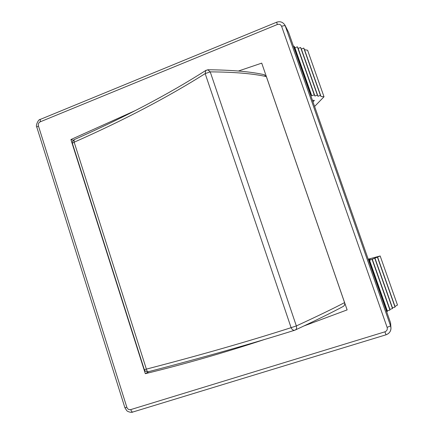<?xml version="1.0" encoding="UTF-8"?>
<svg xmlns="http://www.w3.org/2000/svg" width="434" height="434" viewBox="0 0 434 434"><rect width="100%" height="100%" fill="white"/><g stroke="black" fill="none" stroke-linecap="round" stroke-linejoin="round"><path stroke-width="0.65" d="M386.092 334.75C389.168 333.627 390.795 331.44 390.969 328.196L390.573 322.863L288.648 32.534L285.002 25.237L390.567 325.88L390.969 328.196C390.925 331.25 389.293 333.453 386.07 334.788L132.739 412.05C132.012 412.078 131.356 411.258 130.775 409.587C128.936 409.94 127.623 409.181 126.842 407.314L38.414 125.898C38.018 124.037 38.621 122.681 40.232 121.818L277.331 24.516C279.339 23.913 280.771 24.521 281.633 26.349L387.123 327.382C387.638 329.509 386.889 330.996 384.877 331.836L130.775 409.587M238.44 71.024L261.724 63.131L347.129 309.898L303.93 325.961M264.122 339.616C223.515 352.934 183.918 364.289 145.33 373.674L70.899 139.542L134.806 110.806M70.899 139.542L73.21 140.225M145.33 373.674L149.03 371.558M145.281 371.254L144.327 369.676L72.348 143.274L72.223 141.837M380.168 255.979L397.473 305.042L394.994 306.464L395.032 307.109L392.477 307.912L392.493 308.574L389.916 309.377L389.911 310.06L372.074 259.32L380.168 255.979L368.216 259.185M389.916 309.377L372.236 259.093M392.493 308.574L374.786 258.257M392.477 307.912L374.922 258.04M395.032 307.109L377.45 257.21M394.994 306.464L377.569 257.004M368.412 259.744L370.186 259.272L368.482 259.939M368.716 260.606L372.074 259.32M389.911 310.06L387.312 310.869L387.285 311.569L386.672 311.758M387.285 311.569L369.318 260.405M387.312 310.869L369.508 260.167M324.008 96.766L307.603 50.257L304.511 49.66L303.773 48.087L301.364 49.047L300.594 47.458L298.174 48.429L297.366 46.818L314.243 94.829L314.905 96.028L317.357 95.089L317.986 96.277L320.422 95.344L321.024 96.522L324.008 96.766L314.601 106.466M298.174 48.429L314.905 96.028M300.594 47.458L317.357 95.089M301.364 49.047L317.986 96.277M303.773 48.087L320.422 95.344M304.511 49.66L321.024 96.522M312.426 100.27L314.373 100.406L312.99 101.876M310.5 94.786L311.08 94.563L311.775 95.773L314.243 94.829M297.366 46.818L294.93 47.8L294.089 46.172L311.08 94.563M294.089 46.172L293.514 46.4M294.93 47.8L311.775 95.773M72.348 143.274L74.165 142.2C123.945 120.169 167.611 97.308 205.179 73.617L210.224 71.87C234.197 72.022 252.903 73.596 266.346 76.59L264.154 74.681M206.183 70.194L205.754 70.476L205.179 73.617L291.106 327.675C291.979 329.607 293.183 330.458 294.724 330.231L295.299 330.008C316.5 320.091 332.493 312.225 343.299 306.399C344.601 305.52 345.025 304.256 344.569 302.601C333.784 308.297 317.704 316.077 296.346 325.934L291.106 327.675C248.622 341.298 200.378 355.115 146.377 369.122L144.327 369.676M344.569 302.601L266.346 76.59M294.724 330.231L295.299 330.008C296.547 329.216 296.899 327.86 296.346 325.934L210.224 71.87L207.729 69.755M148.173 371.764L148.048 371.819C147.446 371.781 146.893 370.88 146.377 369.122L74.165 142.2L74.057 139.705M390.573 322.863L390.567 325.88L387.123 327.382M288.648 32.534L285.333 26.007C284.845 25.497 283.608 25.617 281.633 26.349M132.929 411.964L132.739 412.05C131.719 412.897 127.504 411.73 126.728 410.602L124.889 407.694L126.842 407.314M384.877 331.836L386.07 334.788M124.873 407.645L36.798 127.124L38.414 125.898M36.841 127.254L36.798 127.124C35.268 126.12 38.382 118.949 40.313 119.393L40.232 121.818M277.331 24.516L276.664 22.21M40.454 119.334L276.642 22.221C280.136 21.044 282.919 22.047 285.002 25.237M208.108 69.76C232.06 69.988 250.868 71.653 264.528 74.762M148.048 371.813C202.58 357.665 251.47 343.804 294.713 330.236M205.732 70.498C167.991 94.503 124.064 117.587 73.948 139.753L72.158 142.184M145.037 371.048L148.048 371.819M208.065 69.755L205.759 70.471"/></g></svg>
